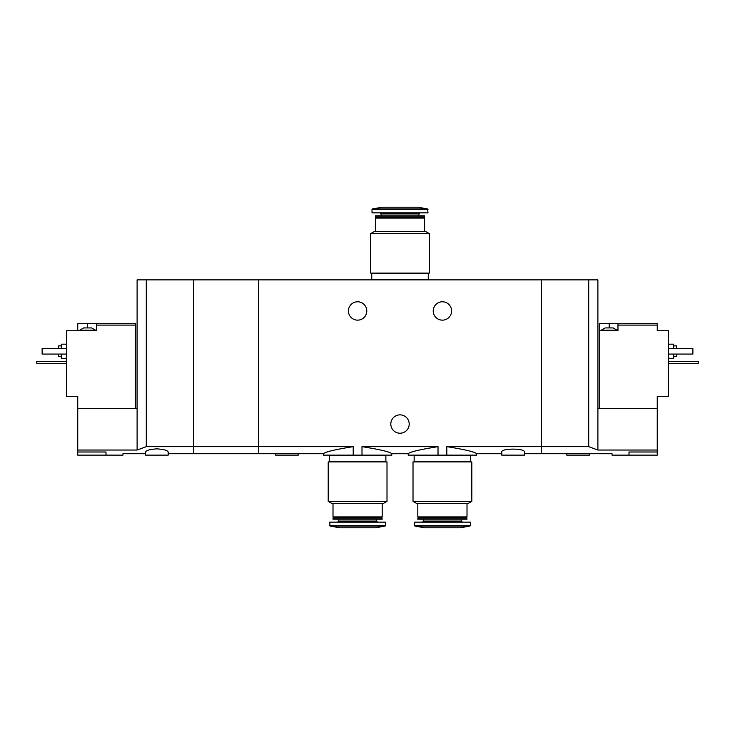 <?xml version="1.0" encoding="UTF-8"?>
<svg xmlns="http://www.w3.org/2000/svg" width="735" height="735" viewBox="0 0 735 735"><rect width="100%" height="100%" fill="white"/><g stroke="black" fill="none" stroke-linecap="round" stroke-linejoin="round"><path stroke-width="1.1" d="M168.205 453.725L258.665 453.725L258.665 446.641L258.665 453.725L323.4 453.725L323.4 455.13L361.997 455.13L361.997 446.641C380.381 449.599 390.313 451.961 391.81 453.725C390.322 451.961 380.381 449.599 361.997 446.641L438.023 446.641C419.63 449.599 409.698 451.961 408.21 453.725C409.661 451.97 419.602 449.609 438.023 446.641L438.023 455.13L446.806 455.13L446.806 446.641C465.191 449.599 475.132 451.961 476.62 453.725C475.168 451.97 465.227 449.609 446.806 446.641L541.355 446.641L541.355 279.87L193.645 279.87L193.645 453.725L193.645 446.641L146.293 446.641L137.105 450.031L77.745 450.031L77.745 455.13L122.975 455.13L122.975 453.725L145.585 453.725M361.997 455.13L391.81 455.13L391.81 453.725L408.21 453.725L408.21 455.13L438.023 455.13M353.213 455.13L353.213 446.641C334.802 449.609 324.861 451.97 323.4 453.725C324.907 451.952 334.838 449.599 353.213 446.641L258.665 446.641L258.665 279.87L258.665 446.641L193.645 446.641L193.645 279.87L137.105 279.87L137.105 450.031M446.806 455.13L476.62 455.13L476.62 453.725L501.775 453.725M451.602 310.96A9.188 9.188 0 0 1 437.821 318.916A9.188 9.188 0 0 1 437.821 303.004A9.188 9.188 0 0 1 451.602 310.96M366.793 310.96A9.188 9.188 0 0 1 353.011 318.916A9.188 9.188 0 0 1 353.011 303.004A9.188 9.188 0 0 1 366.793 310.96M524.395 453.725L541.355 453.725L541.355 446.641L588.707 446.641L588.707 279.87L541.355 279.87L541.355 453.725L612.025 453.725L612.025 455.13L657.255 455.13L657.255 450.031L597.895 450.031L588.707 446.641M524.395 452.007C525.249 448.148 500.93 448.148 501.775 452.007L501.775 455.13L524.395 455.13L524.395 452.007M381.153 446.641L418.858 446.641M409.193 424.04A9.188 9.188 0 0 1 395.412 431.996A9.188 9.188 0 0 1 395.412 416.083A9.188 9.188 0 0 1 409.193 424.04M275.625 453.725L275.625 455.13L298.245 455.13L298.245 453.725M370.605 273.08L429.405 273.08L429.405 233.647L370.605 233.647L370.605 273.08M370.605 233.647L374.28 231.525L425.73 231.525L429.405 233.647M375.42 231.525L375.42 218.093L424.6 218.093L424.6 231.525M375.42 218.093L375.98 217.532L424.04 217.532L424.6 218.093M375.42 216.963L424.6 216.963L424.6 215.814L375.42 215.814L375.98 217.532M424.04 217.532L424.6 216.963M375.42 215.814L424.6 215.814M418.95 215.41L418.95 213.931L420.007 212.865M428 209.484L372.02 209.484L372.02 212.865L428 212.865L427.531 208.924L417.82 207.215L382.2 207.215L372.489 208.924L427.531 208.924M427.43 279.87L427.43 279.3M371.745 279.3L428.275 279.3L428.275 273.65L371.745 273.65L371.745 279.3M427.43 273.65L427.43 273.08M605.245 327.92L613.155 327.92L617.115 330.18L601.285 330.18L605.245 327.92M617.97 323.685L599.31 323.685L599.31 330.75L617.97 330.75L617.97 325.1L657.255 325.1L657.255 323.685L617.97 323.685L617.97 325.1M599.31 408.495L599.31 330.75M597.895 450.031L597.895 408.495L657.255 408.495L657.255 396.477L668.565 396.477L668.565 330.75L657.255 330.75L657.255 325.1M628.995 455.13L628.995 452.007C607.101 453.872 607.101 453.872 628.995 452.007L657.255 452.007M657.255 408.495L657.255 450.031M597.895 408.495L597.895 279.87L588.707 279.87M673.655 356.613L676.485 356.613L676.485 354.068M676.485 348.418L676.485 345.873L673.655 345.873M668.565 358.312L673.655 358.312L673.655 354.068M673.655 348.418L673.655 344.182L668.565 344.182M668.565 348.418L692.875 348.418L692.875 354.068L668.565 354.068M566.795 453.725L566.795 455.13L589.415 455.13L589.415 453.725M668.565 361.418L698.25 361.418L698.25 363.687L668.565 363.687M85.655 327.92L91.59 327.92L95.55 330.18L79.72 330.18L83.68 327.92L85.655 327.92M135.69 408.495L135.69 323.685L96.395 323.685L96.395 330.75L66.435 330.75L66.435 396.477L77.745 396.477L77.745 450.031M135.69 325.1L96.395 325.1M96.395 323.685L77.745 323.685L77.745 330.75M156.895 448.874C149.958 449.305 146.191 450.353 145.585 452.007L145.585 455.13L168.205 455.13L168.205 452.007C167.598 450.353 163.831 449.305 156.895 448.874M106.005 455.13L106.005 452.007C127.899 453.872 127.899 453.872 106.005 452.007L77.745 452.007M77.745 408.495L137.105 408.495M146.293 446.641L146.293 279.87M58.515 354.068L58.515 356.613L61.345 356.613M61.345 345.873L58.515 345.873L58.515 348.418M61.345 354.068L61.345 358.312L66.435 358.312M66.435 344.182L61.345 344.182L61.345 348.418M66.435 348.418L42.125 348.418L42.125 354.068L66.435 354.068M66.435 361.418L36.75 361.418L36.75 363.687L66.435 363.687M471.815 461.92L413.015 461.92L413.015 501.353L471.815 501.353L471.815 461.92M471.815 501.353L468.14 503.475L416.69 503.475L413.015 501.353M467.01 503.475L467.01 516.907L417.82 516.907L417.82 503.475M467.01 516.907L466.44 517.468L418.38 517.468L417.82 516.907M467.01 518.037L417.82 518.037L417.82 519.186L467.01 519.186L466.44 517.468M467.01 519.186L417.82 519.186M461.35 519.59L461.35 521.069L423.47 521.069L422.414 522.135M462.416 522.135L461.35 521.069M470.4 525.516L470.4 522.135L414.43 522.135L414.898 526.076L469.931 526.076L470.4 525.516L414.43 525.516M469.931 526.076L460.22 527.785L424.6 527.785L414.898 526.076M469.83 455.13L469.83 455.7M470.685 455.7L414.145 455.7L414.145 461.35L470.685 461.35L470.685 455.7M469.83 461.35L469.83 461.92M387.005 461.92L328.205 461.92L328.205 501.353L387.005 501.353L387.005 461.92M387.005 501.353L383.33 503.475L331.88 503.475L328.205 501.353M382.2 503.475L382.2 516.907L333.01 516.907L333.01 503.475M382.2 516.907L381.63 517.468L333.58 517.468L333.01 516.907M382.2 518.037L333.01 518.037L333.01 519.186L382.2 519.186L381.63 517.468M382.2 519.186L333.01 519.186M376.55 519.59L376.55 521.069L338.67 521.069L337.604 522.135M377.606 522.135L376.55 521.069M385.59 525.516L385.59 522.135L329.62 522.135L330.088 526.076L385.122 526.076L385.59 525.516L329.62 525.516M385.122 526.076L375.42 527.785L339.8 527.785L330.088 526.076M385.03 455.13L385.03 455.7M385.875 455.7L329.335 455.7L329.335 461.35L385.875 461.35L385.875 455.7M385.03 461.35L385.03 461.92M381.07 215.41L381.07 213.931L418.95 213.931M609.205 323.685L609.205 327.92M87.63 323.685L87.63 327.92M381.07 213.931L380.013 212.865M372.02 209.484L372.489 208.924M372.59 279.87L372.59 279.3M372.59 273.65L372.59 273.08M617.115 330.75L617.115 330.18M601.285 330.75L601.285 330.18M95.55 330.75L95.55 330.18M79.72 330.75L79.72 330.18M418.38 517.468L417.82 518.037M423.47 519.59L423.47 521.069M414.99 455.13L414.99 455.7M414.99 461.35L414.99 461.92M333.58 517.468L333.01 518.037M338.67 519.59L338.67 521.069M330.18 455.13L330.18 455.7M330.18 461.35L330.18 461.92"/></g></svg>
